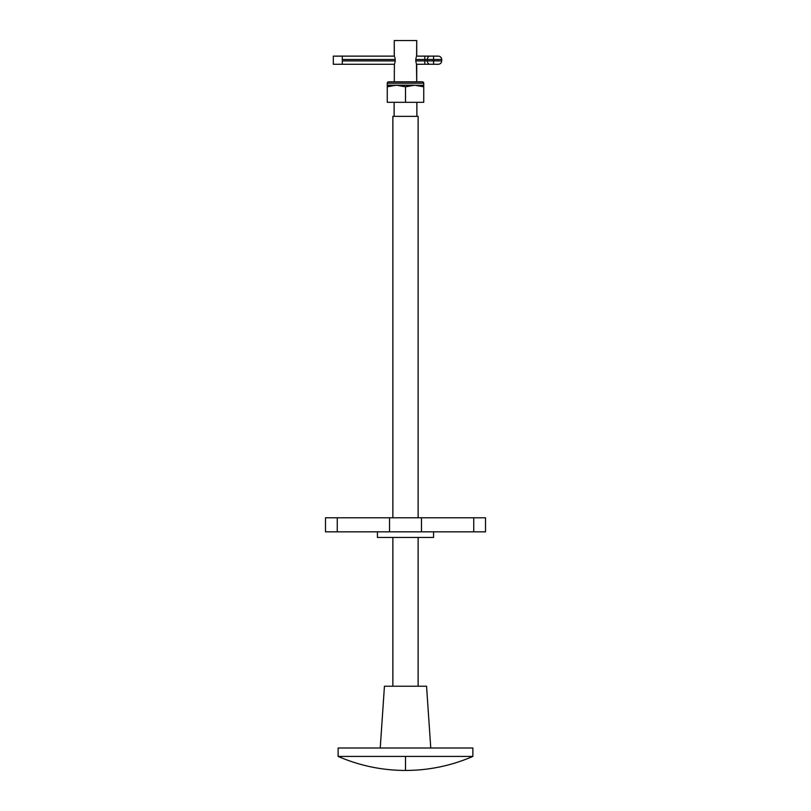 <?xml version="1.0" encoding="UTF-8"?>
<svg xmlns="http://www.w3.org/2000/svg" width="811" height="811" viewBox="0 0 811 811"><rect width="100%" height="100%" fill="white"/><g stroke="black" fill="none" stroke-linecap="round" stroke-linejoin="round"><path stroke-width="1.22" d="M377.429 531.834L377.429 537.44L433.571 537.44L433.571 531.834L433.571 537.44L377.429 537.44L377.429 531.834M325.495 531.834L325.495 517.793L325.495 531.834L337.254 531.834L325.495 531.834M485.505 531.834L337.254 531.834L337.254 517.793L325.495 517.793L389.523 517.793L337.254 517.793L337.254 531.834L421.477 531.834L421.477 517.793L389.523 517.793L389.523 531.834L389.523 517.793L473.746 517.793L421.477 517.793L421.477 531.834L485.505 531.834L485.505 517.793L473.746 517.793L473.746 531.834L473.746 517.793L485.505 517.793M394.308 55.797L394.268 40.55L394.268 55.706M394.41 64.343L394.268 81.82L394.41 64.343M416.448 63.927L416.732 81.82L416.732 64.698M416.59 56.06L416.732 40.55L394.268 40.55L416.732 40.55L416.732 55.706M416.266 57.023L416.094 57.703L416.266 57.023M415.931 58.473L415.83 59.315L415.931 58.473M415.79 60.207L415.83 59.315L415.79 60.207M415.931 61.93L415.83 61.089L415.931 61.93M416.266 63.38L416.094 62.7L416.266 63.38M387.344 86.787L387.252 85.297L387.252 86.818L396.376 85.185L405.5 86.818L405.5 102.308L387.252 102.308L387.252 86.818L387.252 102.308L405.5 102.308L405.5 86.818L414.624 85.185L423.747 86.818L423.747 102.308L405.5 102.308L423.747 102.308L423.747 85.185L423.747 86.818L414.624 85.185L387.252 85.185L387.252 83.219A1.399 1.399 0 0 1 388.651 81.82L422.349 81.82A1.399 1.399 0 0 1 423.747 83.219L423.747 86.148M394.734 63.38L394.906 62.7L394.734 63.38M395.069 61.93L395.17 61.089L395.069 61.93M395.21 60.196L395.17 61.089L395.21 60.196M395.069 58.473L395.17 59.315L395.069 58.473M394.734 57.023L394.906 57.703L394.734 57.023M416.874 116.348L416.874 102.308L416.874 116.348M394.126 102.308L394.126 116.348L394.126 102.308M418.131 686.228L418.131 537.44L418.131 686.228M418.131 517.793L418.131 116.348L392.869 116.348L392.869 517.793L392.869 116.348L418.131 116.348L418.131 517.793M392.869 537.44L392.869 686.228L392.869 537.44M430.763 747.995L426.556 686.228L384.444 686.228L380.237 747.995L384.444 686.228L426.556 686.228L430.763 747.995M472.874 756.41L472.874 747.995L338.126 747.995L338.126 756.41L472.874 756.41L338.126 756.41L338.126 747.995L472.874 747.995L472.874 756.41C451.382 765.716 428.918 770.399 405.5 770.45L405.5 756.41L405.5 770.45C382.082 770.399 359.618 765.716 338.126 756.41M438.345 56.131L433.571 56.131L433.571 59.497L441.711 59.497L433.571 59.497L433.571 64.272L438.345 64.272C440.393 64.069 441.508 62.944 441.711 60.906L433.571 60.906L441.711 60.906L441.711 59.497C441.508 57.459 440.393 56.334 438.345 56.131M438.254 64.272L433.571 64.272L433.571 60.906L427.356 60.906L427.356 59.497L415.82 59.497L427.356 59.497L427.356 60.906L433.571 60.906L433.571 59.497L427.356 59.497L433.571 59.497L433.571 56.131L416.57 56.131L424.792 56.131L424.792 60.906L415.82 60.906L424.792 60.906L424.792 64.272L416.57 64.272L424.792 64.272L424.792 56.131L429.931 56.131A3.366 2.575 90 0 0 427.356 59.497A3.366 2.575 -90 0 1 429.931 56.131L437.981 56.131M342.303 64.272L394.43 64.272L342.303 64.272L342.303 60.906L395.18 60.906L342.303 60.906L342.303 59.497L395.18 59.497L342.303 59.497L342.303 64.272L333.321 64.272L333.321 56.131L333.321 64.272M342.303 56.131L394.43 56.131L342.303 56.131L342.303 59.497L342.303 56.131L333.321 56.131M433.571 64.272L424.792 64.272L433.571 64.272M427.356 60.906A3.366 2.575 90 0 0 429.931 64.272A3.366 2.575 -90 0 1 427.356 60.906L424.792 60.906L427.356 60.906M387.252 86.148L387.252 85.185L396.376 85.185L405.5 86.818L412.302 85.297L423.747 85.297L394.055 85.297M423.747 86.818L421.507 86.138L423.747 86.818L423.747 85.297M390.415 85.915L387.252 86.818L387.252 85.297M392.473 85.5L389.493 86.138M423.747 85.185L423.747 83.219L387.252 83.219L387.252 85.185M388.651 81.82A1.399 1.399 0 0 0 387.252 83.219L423.747 83.219A1.399 1.399 0 0 0 422.349 81.82L388.651 81.82"/></g></svg>
